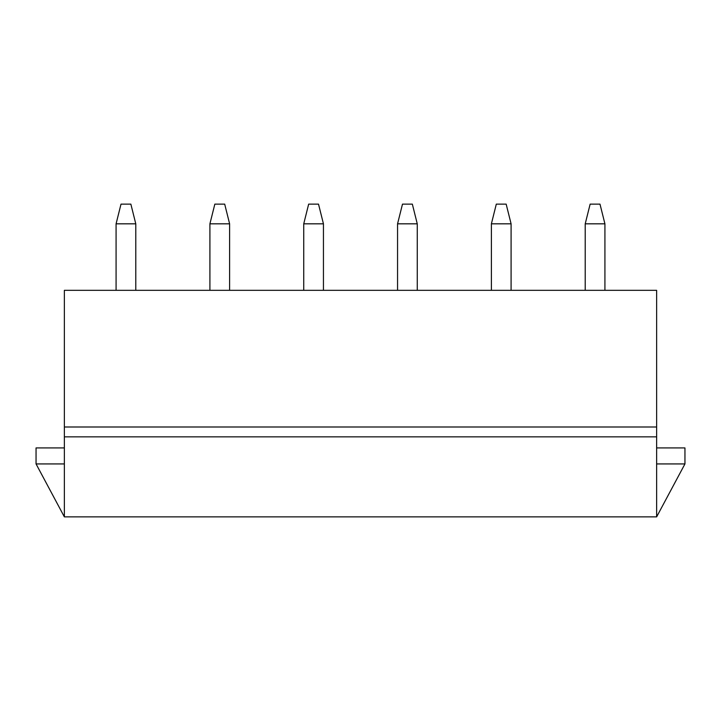 <?xml version="1.0" encoding="UTF-8"?>
<svg xmlns="http://www.w3.org/2000/svg" width="721" height="721" viewBox="0 0 721 721"><rect width="100%" height="100%" fill="white"/><g stroke="black" fill="none" stroke-linecap="round" stroke-linejoin="round"><path stroke-width="1.08" d="M585.218 223.825L585.218 290.32L585.218 223.825L590.138 204.124L599.989 204.124L604.919 223.825L585.218 223.825L604.919 223.825L604.919 290.32L604.919 223.825L599.989 204.124L590.138 204.124L585.218 223.825M491.389 223.825L491.389 290.32L491.389 223.825L496.309 204.124L506.16 204.124L511.09 223.825L491.389 223.825L511.09 223.825L511.09 290.32L511.09 223.825L506.16 204.124L496.309 204.124L491.389 223.825M397.559 223.825L397.559 290.32L397.559 223.825L402.489 204.124L412.34 204.124L417.261 223.825L397.559 223.825L417.261 223.825L417.261 290.32L417.261 223.825L412.34 204.124L402.489 204.124L397.559 223.825M303.739 223.825L303.739 290.32L303.739 223.825L308.66 204.124L318.511 204.124L323.441 223.825L303.739 223.825L323.441 223.825L323.441 290.32L323.441 223.825L318.511 204.124L308.66 204.124L303.739 223.825M209.91 223.825L209.91 290.32L209.91 223.825L214.84 204.124L224.691 204.124L229.611 223.825L209.91 223.825L229.611 223.825L229.611 290.32L229.611 223.825L224.691 204.124L214.84 204.124L209.91 223.825M116.081 223.825L116.081 290.32L116.081 223.825L121.011 204.124L130.861 204.124L135.782 223.825L116.081 223.825L135.782 223.825L135.782 290.32L135.782 223.825L130.861 204.124L121.011 204.124L116.081 223.825M656.633 516.876L64.367 516.876L64.367 290.32L656.633 290.32L656.633 516.876L684.95 463.927L656.633 463.927L684.95 463.927L684.95 447.921L684.95 463.927L656.633 516.876L656.633 426.994L64.367 426.994L64.367 436.845L656.633 436.845L64.367 436.845L64.367 516.876L656.633 516.876M36.05 463.927L64.367 516.876L36.05 463.927L36.05 447.921L64.367 447.921L36.05 447.921L36.05 463.927L64.367 463.927L36.05 463.927M64.367 426.994L656.633 426.994L656.633 290.32L64.367 290.32L64.367 426.994M684.95 447.921L656.633 447.921L684.95 447.921"/></g></svg>
